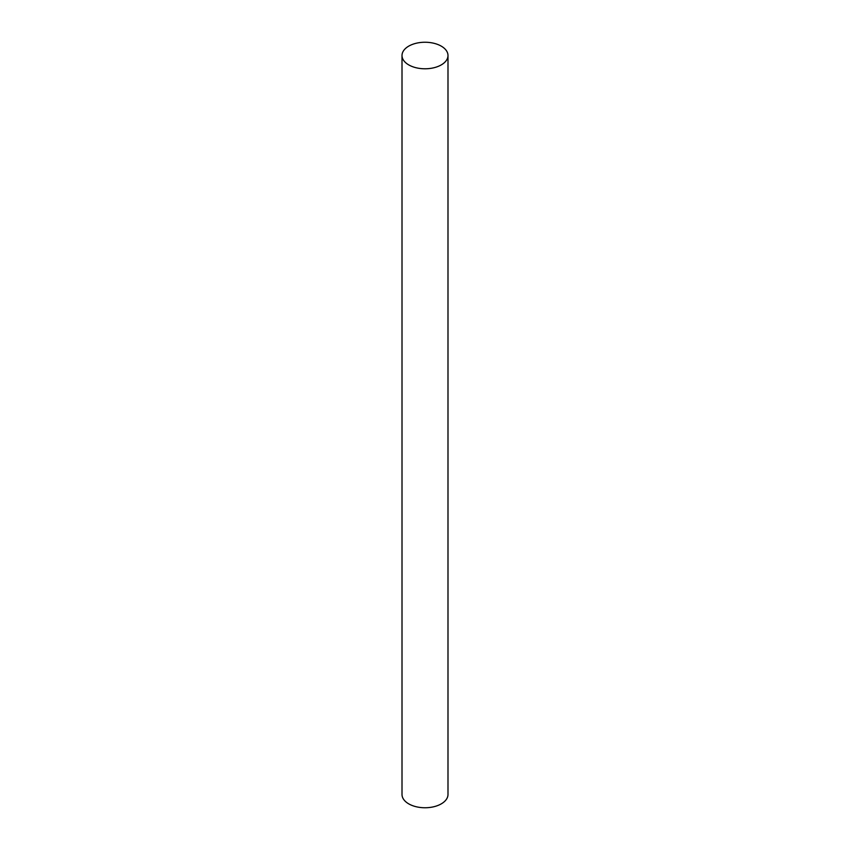 <?xml version="1.0" encoding="UTF-8"?>
<svg xmlns="http://www.w3.org/2000/svg" width="850" height="850" viewBox="0 0 850 850"><rect width="100%" height="100%" fill="white"/><g stroke="black" fill="none" stroke-linecap="round" stroke-linejoin="round"><path stroke-width="1.27" d="M441.256 46.134A22.992 13.271 180 0 1 447.993 55.516A22.992 13.271 180 0 1 433.797 67.777A22.992 13.271 180 0 1 408.744 64.897A22.992 13.271 180 0 1 402.007 55.516A22.992 13.271 180 0 1 416.203 43.254A22.992 13.271 180 0 1 441.256 46.134M402.007 55.516L402.007 794.484A22.992 13.271 0 0 0 408.744 803.866A22.992 13.271 0 0 0 433.797 806.746A22.992 13.271 0 0 0 447.993 794.484L447.993 55.516"/></g></svg>
